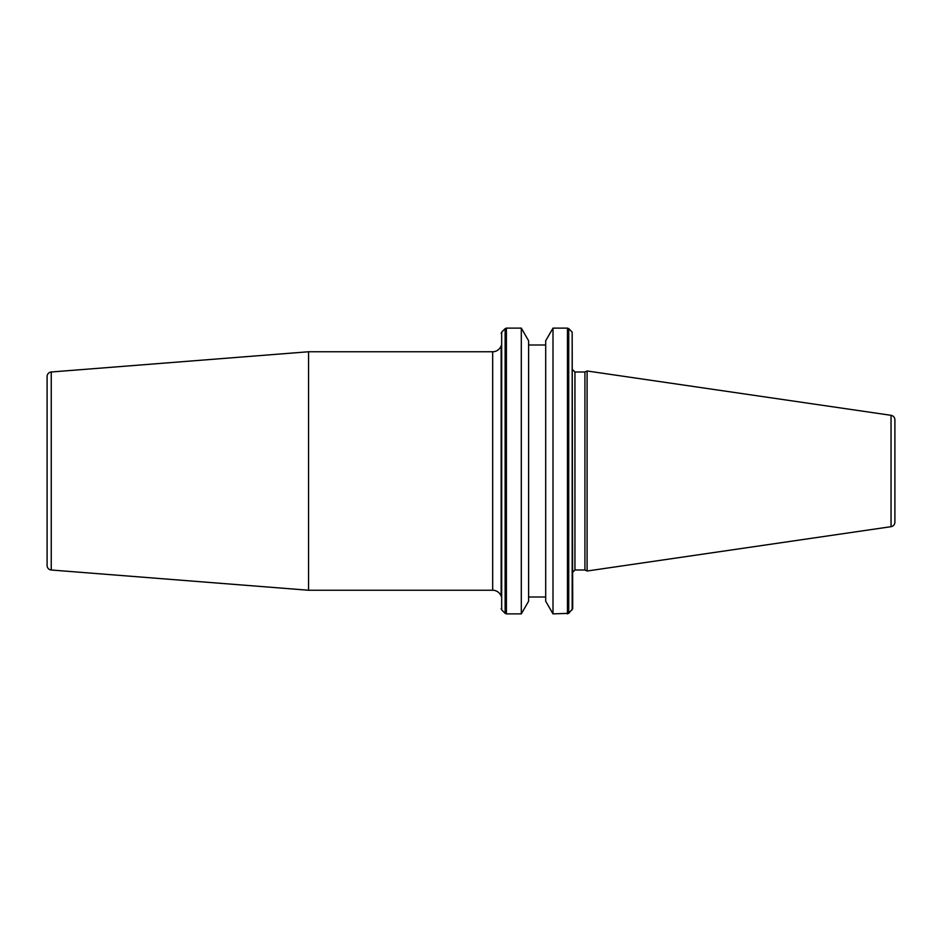 <?xml version="1.0" encoding="UTF-8"?>
<svg xmlns="http://www.w3.org/2000/svg" width="942" height="942" viewBox="0 0 942 942"><rect width="100%" height="100%" fill="white"/><g stroke="black" fill="none" stroke-linecap="round" stroke-linejoin="round"><path stroke-width="1.41" d="M492.678 590.245A8.996 8.996 0 0 1 501.156 596.215L501.156 345.785A8.996 8.996 0 0 1 492.678 351.755L308.552 351.755L308.552 590.245L492.678 590.245L492.678 351.755M51.245 570.004L51.245 371.996A4.498 4.498 0 0 0 47.1 376.482L47.1 565.518A4.498 4.498 0 0 0 51.245 570.004L308.552 590.245M51.245 371.996L308.552 351.755M47.1 565.518L47.1 376.482M553.001 613.878L545.701 601.231L545.701 340.768L553.001 328.122L553.001 613.878L568.732 613.348L568.732 328.652L567.449 328.122L567.449 613.878M521.303 328.122L528.603 340.768L528.603 601.231L521.303 613.878L521.303 328.122L506.396 328.122L506.396 613.878L521.303 613.878M891.05 526.684L891.05 415.316C893.428 415.846 894.712 417.33 894.9 419.767L894.9 522.233C894.712 524.67 893.428 526.154 891.05 526.684L587.101 571.017L587.101 370.983L584.923 371.996L584.923 570.004L587.101 571.017M572.171 609.898L572.171 332.102L572.701 608.626L568.732 613.348M505.124 613.348L501.674 609.898L501.674 332.102L505.124 328.652L505.124 613.348L506.396 613.878M572.701 369.747L574.95 371.996L574.95 570.004L584.923 570.004M528.603 597.004L545.701 597.004M501.674 609.898L501.156 608.626M574.95 570.004L572.701 572.253M574.95 371.996L584.923 371.996M891.05 415.316L587.101 370.983M501.674 332.102L501.156 333.374M505.124 328.652L506.396 328.122M528.603 344.996L545.701 344.996M553.001 328.122L567.449 328.122M572.171 332.102L568.732 328.652"/></g></svg>
